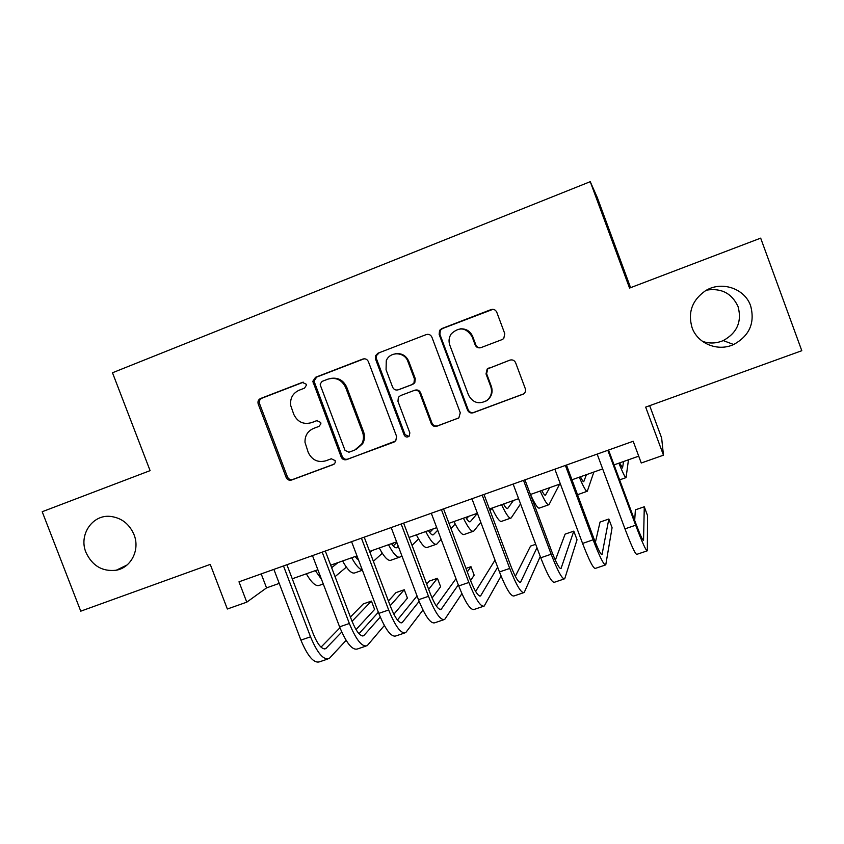 <?xml version="1.0" encoding="UTF-8"?>
<svg xmlns="http://www.w3.org/2000/svg" width="844" height="844" viewBox="0 0 844 844"><rect width="100%" height="100%" fill="white"/><g stroke="black" fill="none" stroke-linecap="round" stroke-linejoin="round"><path stroke-width="1.27" d="M306.193 384.199L302.331 382.395L260.574 398.505C258.296 399.666 257.515 401.522 258.222 404.086L286.295 477.778C287.54 479.888 289.313 480.637 291.591 480.025L333.475 464.506L335.216 462.702L335.163 460.613L331.291 458.777L325.847 460.803C317.871 462.86 311.995 460.064 308.229 452.416L305 442.33C304.842 435.694 307.691 431.062 313.567 428.425L319.011 426.368L320.889 423.825L320.699 422.443L316.827 420.618L311.383 422.686C303.418 424.785 297.552 422.021 293.775 414.362L290.705 405.51C289.956 398.315 292.752 393.23 299.082 390.244L304.515 388.156L306.404 385.202L306.193 384.199M692.059 327.609C697.524 343.624 717.833 351.927 733.658 344.51C749.472 335.806 755.137 322.935 750.643 305.876C744.756 288.258 721.177 280.546 705.289 290.885C692.101 300.264 687.691 312.512 692.059 327.609M702.44 341.335C709.403 343.772 716.334 343.519 723.234 340.586C737.086 332.947 742.045 321.638 738.089 306.667C731.927 293.385 721.43 287.857 706.618 290.114M85.972 552.44C92.302 565.881 102.398 571.81 116.25 570.227C131.158 567.696 140.231 549.666 134.006 534.621C129.29 523.808 121.388 517.731 110.3 516.391C92.291 514.45 78.545 535.012 85.972 552.44M502.159 339.562L503.752 338.528L504.786 333.707L496.778 312.238C495.555 309.759 493.624 308.883 490.976 309.611L441.707 328.622L439.566 330.384L439.154 334.424L467.523 410.089C468.726 412.537 470.635 413.423 473.252 412.748L523.533 394.011C525.358 392.639 525.949 390.856 525.295 388.651L515.642 362.793C514.429 360.314 512.487 359.438 509.839 360.135L487.167 369.028L486.017 373.924L490.797 386.689C492.495 392.207 491.166 396.817 486.798 400.51C478.949 404.709 472.851 402.883 468.494 395.013L449.81 345.154C448.438 341.145 448.913 337.389 451.245 333.865C459.231 326.512 466.173 327.44 472.07 336.64L475.193 344.985C476.406 347.454 478.326 348.329 480.953 347.623L502.159 339.562M663.468 455.18L645.671 407.114L801.8 350.714L760.676 238.135L629.55 288.068L590.251 181.682L112.484 372.763L150.095 470.635L42.2 511.728L80.75 611.172L210.24 564.393L227.352 609.009L246.775 602.162L238.989 581.822L633.19 441.254L641.261 463.008L663.468 455.18L661.643 438.004L649.669 405.669M368.395 361.665C367.203 359.238 365.336 358.373 362.793 359.069L315.519 377.3L312.808 381.33L341.155 456.984C342.337 459.379 344.183 460.254 346.694 459.611L395.731 440.969L396.596 436.411L368.395 361.665M377.964 353.214L426.22 334.593C428.815 333.886 430.714 334.762 431.917 337.21L460.275 412.779L458.862 417.864L436.907 426.209C434.333 426.874 432.434 425.988 431.242 423.551L419.784 393.093C418.582 390.656 416.693 389.78 414.119 390.466L400.457 395.625L398.368 397.324L397.957 401.322L409.857 432.909L409.15 436.211C407.103 437.593 405.447 437.203 404.16 435.019L375.485 358.943L375.453 355.799L377.964 353.214L426.22 334.593M630.584 287.677L597.299 197.559L590.251 181.682M246.775 602.162L266.546 587.888L279.237 583.394M292.256 578.784L317.85 569.732M330.69 565.185L356.97 555.879M369.619 551.406L396.585 541.859M409.045 537.449L436.728 527.648M448.987 523.312L477.398 513.257M489.446 508.995L518.606 498.677M530.433 494.489L560.353 483.897M571.968 479.782L602.669 468.916M614.052 464.886L638.718 456.161M261.207 573.899L266.546 587.888M317.376 420.47L312.575 422.295M303.407 382.195L261.925 398.199C259.667 399.36 258.886 401.206 259.593 403.77L287.561 477.198C288.806 479.308 290.568 480.057 292.836 479.434L334.192 464.116M364.144 358.784L316.7 377.068L314 381.077L342.242 456.477C343.424 458.862 345.259 459.737 347.76 459.094L394.106 442.056M322.081 381.393L320.192 384.052L320.393 385.349L345.027 450.39L348.91 452.236L354.702 450.084L361.654 444.134C363.722 440.315 364.007 436.306 362.53 432.117L345.66 387.491C341.841 379.758 335.912 376.983 327.862 379.167L322.081 381.393M356.231 449.398L362.677 443.67C364.724 439.861 365.019 435.863 363.542 431.695L362.53 432.117M330.489 378.46C337.969 377.226 343.381 380.148 346.736 387.227L363.542 431.695M427.75 334.308L427.022 334.519M414.436 390.361L414.963 390.181C417.527 389.506 419.405 390.382 420.607 392.808L432.012 423.161C433.215 425.587 435.093 426.463 437.667 425.798L458.651 418.012M378.935 353.066L376.424 355.641L376.456 358.774L405.036 434.586L408.844 436.464M407.874 361.443C404.698 351.695 389.886 351.209 386.278 360.683L386.067 369.777L392.618 387.174C393.821 389.601 395.699 390.477 398.262 389.791L411.925 384.621L413.95 383.028L414.446 378.893L407.874 361.443L408.739 361.264C406.059 355.493 401.628 352.992 395.456 353.773M408.739 361.264L415.28 378.661L414.794 382.775L412.769 384.368L399.149 389.517M460.223 328.843C466.11 328.548 470.266 331.112 472.714 336.545L475.826 344.869C476.754 346.947 478.348 347.897 480.595 347.749M485.68 401.248L487.378 400.183C491.725 396.511 493.054 391.922 491.366 386.415L490.797 386.689M510.187 360.029L487.758 368.828L486.608 373.702L491.366 386.415M492.949 309.326L442.456 328.559L440.315 330.32L439.903 334.351L468.177 409.741C469.38 412.178 471.279 413.064 473.874 412.389L523.765 393.842M331.65 567.706L337.99 562.6M357.624 557.61L356.601 558.485M346.356 567.126L335.057 576.652M321.553 579.448L315.35 570.618M323.273 583.974L319.676 585.24C316.162 586.886 311.71 583.077 306.33 573.804M327.546 659.101L319.76 661.738C314.063 663.701 307.786 656.495 300.897 640.121L273.878 569.384M346.114 640.353L329.192 658.542C323.621 660.462 317.407 653.224 310.529 636.819L283.489 565.955M286.897 564.741L313.356 634.097C317.924 645.006 322.07 649.838 325.795 648.582L341.757 632.05M352.043 621.311L371.434 601.097L363.279 603.914L350.429 617.059M321.026 647.137L339.953 627.767M371.434 601.097L374.599 609.431L356.02 629.603M355.05 556.555L358.594 560.163M370.01 552.43L372.288 550.457M357.149 559.044L357.919 558.39M393.768 542.861L392.038 544.422M382.279 553.263L373.375 561.323M362.308 569.953C359.27 569.225 355.735 565.163 351.705 557.747M362.414 570.227L355.24 572.749C352.053 574.289 347.823 570.365 342.569 560.975M391.5 543.663C393.842 547.049 395.636 548.357 396.902 547.587L398.273 546.321M393.209 545.889L396.849 542.555M418.561 538.936L412.041 545.361M401.755 555.51L400.278 556.924C397.503 558.327 393.578 554.255 388.493 544.728M399.275 557.272L391.215 560.11C388.356 561.534 384.368 557.494 379.251 547.999M428.383 530.602C430.619 534.062 432.286 535.423 433.394 534.706L437.709 530.254M429.68 532.469L433.236 528.893M455.169 523.997L450.97 528.597M441.148 539.369L436.791 544.095C434.365 545.382 430.672 541.194 425.724 531.551M435.905 544.412L427.623 547.313C425.102 548.632 421.356 544.475 416.377 534.853M465.719 517.393C467.84 520.906 469.38 522.331 470.319 521.666L477.419 513.331M466.542 518.712L468.61 516.37M492.041 508.225L490.079 510.683M480.806 522.309L473.748 531.119C471.659 532.279 468.22 527.975 463.409 518.205M472.978 531.382L464.464 534.379C462.29 535.571 458.788 531.298 453.945 521.56M365.716 646.166L357.666 648.899C352.476 650.692 346.451 643.339 339.594 626.839L312.48 555.616M384.347 625.531L367.214 645.66C362.15 647.411 356.2 640.026 349.353 623.494L322.208 552.145M325.309 551.037L351.874 620.867C356.411 631.861 360.388 636.787 363.775 635.648L380.254 617.038M390.213 605.718L404.255 589.745L396.015 592.594L388.43 601.023M358.995 633.717L378.344 612.227M404.255 589.745L407.43 598.132L393.853 614.242M404.381 633.074L396.047 635.891C391.373 637.515 385.613 630.014 378.787 613.388L351.579 541.679M422.949 610.054L405.721 632.62C401.174 634.192 395.488 626.659 388.673 609.99L361.432 538.166M364.218 537.164L390.877 607.469C395.403 618.546 399.191 623.579 402.24 622.555L419.12 601.382M428.657 589.344L437.435 578.277L429.111 581.157L426.684 584.122M397.429 620.002L417.052 595.938M437.435 578.277L440.621 586.707L432.065 598.016M443.533 619.812L434.924 622.735C430.767 624.17 425.292 616.521 418.487 599.757L391.183 527.553M461.89 593.691L444.714 619.412C440.695 620.815 435.293 613.113 428.499 596.318L401.164 523.997M403.632 523.111L430.377 593.891C434.882 605.064 438.49 610.191 441.19 609.294L458.303 584.86M467.302 571.947L470.973 566.683L465.972 568.413M436.306 605.939L455.982 578.699M470.973 566.683L474.17 575.165L470.562 580.598M483.179 606.393L474.286 609.4C470.678 610.655 465.477 602.848 458.714 585.947L431.295 513.247M501.062 576.072L484.203 606.045C480.732 607.258 475.615 599.398 468.853 582.466L441.412 509.639M443.554 508.879L470.393 580.144C474.877 591.401 478.295 596.645 480.626 595.864L497.654 567.179M475.626 591.433L495.006 560.11M503.499 504.016C505.514 507.603 506.906 509.09 507.677 508.478L513.405 500.513M503.784 504.522L504.395 503.699M520.558 503.9L511.137 517.973C509.417 519.018 506.221 514.597 501.568 504.701M510.493 518.205L501.747 521.275C499.933 522.352 496.683 517.952 491.989 508.099M523.343 592.783L514.154 595.896C511.095 596.972 506.2 588.996 499.458 571.958L471.944 498.751M540.255 556.47L524.208 592.499C521.286 593.522 516.465 585.504 509.723 568.434L482.198 495.101M483.992 494.457L510.926 566.219C515.399 577.56 518.617 582.909 520.579 582.265L536.974 547.724M535.697 544.306L530.549 546.089L515.325 576.315M541.742 490.48C543.652 494.13 544.897 495.681 545.498 495.133L549.708 487.663M559.604 484.161L548.99 504.68C547.629 505.598 544.696 501.051 540.192 491.029M548.463 504.87L539.485 508.025C538.029 508.974 535.033 504.448 530.486 494.468M564.024 579.005L554.54 582.223C552.05 583.099 547.45 574.954 540.74 557.789L513.131 484.066M524.957 479.856L551.997 552.103C556.449 563.549 559.456 569.004 561.038 568.487L573.804 531.129L577.032 539.759L564.72 578.773C562.368 579.606 557.852 571.42 551.153 554.213L523.512 480.363M573.804 531.129L565.111 534.136L555.32 560.226M580.461 476.776C582.254 480.489 583.352 482.103 583.774 481.618L586.432 474.666M593.859 472.039L587.297 491.229C586.316 492.01 583.647 487.336 579.29 477.187M586.907 491.366L577.539 494.732M605.232 565.047L595.453 568.36C593.543 569.046 589.249 560.732 582.582 543.43L554.867 469.19M566.472 465.044L593.606 537.807C598.037 549.339 600.844 554.909 602.025 554.529L608.841 519.018L612.079 527.7L605.76 564.868C603.998 565.512 599.789 557.156 593.121 539.801L565.385 465.434M608.841 519.018L600.052 522.056L595.379 542.386M619.654 462.902L622.524 467.945L623.589 461.51M628.474 459.78L626.069 477.609C625.478 478.263 623.083 473.452 618.884 463.177M646.989 550.91L636.893 554.329C635.585 554.814 631.607 546.321 624.971 528.871L597.162 454.104M608.545 450.052L635.764 523.322C640.174 534.948 642.769 540.635 643.55 540.392L644.278 506.769L647.517 515.505L647.337 550.794C646.177 551.227 642.284 542.692 635.659 525.2L607.828 450.306M644.278 506.769L635.384 509.839L634.688 520.421M303.27 382.195L302.331 382.395M292.836 479.434L291.591 480.025M287.393 476.828L286.127 477.409M259.593 403.77L258.222 404.086M261.925 398.199L260.574 398.505M347.76 459.094L346.694 459.611M342.242 456.477L341.155 456.984M314.295 382.712L313.113 382.954M316.7 377.068L315.519 377.3M363.806 358.9L362.793 359.069M346.736 387.227L345.66 387.491M458.397 418.118L457.712 418.497M437.667 425.798L436.907 426.209M432.012 423.161L431.242 423.551M420.607 392.808L419.784 393.093M405.036 434.586L404.16 435.019M376.456 358.774L375.485 358.943M412.769 384.368L411.925 384.621M415.28 378.661L414.446 378.893M475.826 344.869L475.193 344.985M472.714 336.545L472.07 336.64M486.608 373.702L486.017 373.924M489.203 367.931L488.623 368.132M473.874 412.389L473.252 412.748M468.177 409.741L467.523 410.089M439.903 334.351L439.154 334.424M442.456 328.559L441.707 328.622M491.546 309.621L490.976 309.611M300.897 640.121L310.529 636.819M324.096 648.93L326.28 648.181M396.036 547.819L397.06 547.45M432.624 534.896L433.531 534.579M469.644 521.835L470.424 521.55M339.594 626.839L349.353 623.494M362.224 635.943L364.207 635.268M378.787 613.388L388.673 609.99M400.837 622.798L402.62 622.186M418.487 599.757L428.499 596.318M439.935 609.474L441.507 608.935M458.714 585.947L468.853 582.466M479.529 595.991L480.901 595.526M507.117 508.605L507.772 508.373M499.458 571.958L509.723 568.434M519.64 582.328L520.79 581.938M545.045 495.217L545.572 495.027M540.74 557.789L551.153 554.213M560.268 568.497L561.197 568.181M582.582 543.43L593.121 539.801M601.434 554.476L602.12 554.244M624.971 528.871L635.659 525.2M723.234 340.586L733.658 344.51M127.075 564.984L116.25 570.227M287.561 477.198L286.295 477.778M314 381.077L312.808 381.33M362.677 443.67L361.654 444.134M414.794 382.775L413.95 383.028M376.424 355.641L375.453 355.799M487.378 400.183L486.798 400.51M487.758 368.828L487.167 369.028M440.315 330.32L439.566 330.384M324.718 648.952L325.795 648.582M396.247 547.819L396.902 547.587M432.814 534.906L433.394 534.706M362.793 635.986L363.775 635.648M401.354 622.861L402.24 622.555M440.41 609.558L441.19 609.294M479.951 596.096L480.626 595.864M520.009 582.455L520.579 582.265M619.623 479.867L625.815 477.693"/></g></svg>

